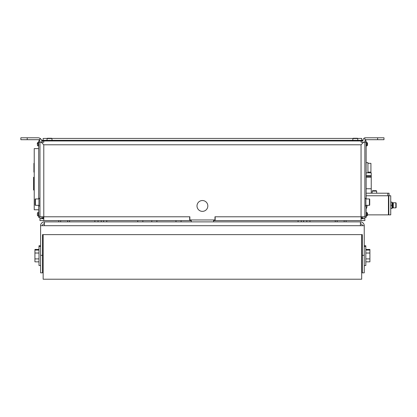 <?xml version="1.0" encoding="UTF-8"?>
<svg xmlns="http://www.w3.org/2000/svg" width="417" height="417" viewBox="0 0 417 417"><rect width="100%" height="100%" fill="white"/><g stroke="black" fill="none" stroke-linecap="round" stroke-linejoin="round"><path stroke-width="0.63" d="M207.833 205.951A5.416 5.416 0 0 1 202.417 211.367A5.416 5.416 0 0 1 197.001 205.951A5.416 5.416 0 0 1 202.417 200.535A5.416 5.416 0 0 1 207.833 205.951M215.156 216.783L215.156 220.603L361.049 220.603L361.049 216.783L214.969 216.783L214.969 219.968L189.865 219.968L189.865 216.783L43.785 216.783L43.785 220.603L189.672 220.603L189.672 216.783M361.539 218.628L362.957 218.628L362.957 216.783A1.913 1.913 0 0 1 361.049 218.696L364.87 218.696L364.87 220.603L361.049 220.603M43.785 220.603L39.964 220.603L39.964 218.696L43.785 218.696A1.913 1.913 0 0 1 41.872 216.783L41.872 218.628L43.295 218.628M27.22 137.787L20.85 137.787L20.85 139.695L27.22 139.695L27.22 137.787L38.051 137.787A3.821 3.821 0 0 1 41.872 141.608L41.935 142.244L41.935 140.972L43.785 140.972L43.785 142.244L41.236 142.244L43.785 144.793L361.049 144.793L363.598 142.244L361.049 142.244L361.049 140.972L43.785 140.972M364.87 216.725L364.87 142.244L363.598 142.244M366.783 139.695A1.913 1.913 0 0 0 364.87 141.608L364.87 142.244L366.142 142.244L366.142 140.972L364.979 140.972M361.049 144.793L361.049 216.783L364.87 216.783L364.87 218.628L362.957 218.628M41.236 142.244L39.964 142.244L39.964 218.628L41.872 218.628M361.049 140.972L362.957 140.972L362.957 140.331A2.549 2.549 0 0 1 365.506 137.787L377.609 137.787L377.609 139.695L383.984 139.695L383.984 137.787L377.609 137.787M39.964 202.13L39.964 205.951L38.943 205.951L38.943 198.304L39.964 198.304L39.964 141.608A1.913 1.913 0 0 0 38.051 139.695M39.964 138.298L39.964 139.695L27.22 139.695M39.964 216.783L43.785 216.783L43.785 144.793M364.87 137.865L364.87 139.695L377.609 139.695M383.984 137.787L383.984 139.695M202.417 200.535A5.416 5.416 0 0 1 207.833 205.951A5.416 5.416 0 0 1 202.417 211.367A5.416 5.416 0 0 1 197.001 205.951A5.416 5.416 0 0 1 202.417 200.535M213.567 220.603L215.156 220.603M189.672 220.603L191.267 220.603M361.685 218.586L361.685 216.783M47.168 138.423L43.149 138.423L43.149 140.331L361.685 140.331L361.685 140.972L362.957 140.972L362.957 140.331L361.685 140.331L361.685 138.423L357.666 138.423M352.964 138.423L51.87 138.423M43.149 216.783L43.149 218.586M362.321 255.324L362.321 272.843L364.234 272.843L364.234 255.324L362.321 255.324L362.321 234.62L42.508 234.62L42.508 255.324L40.6 255.324L40.6 272.843L42.508 272.843L42.508 255.324M40.6 255.324L40.6 225.701L364.234 225.701L364.234 255.324M362.321 225.701A1.913 1.913 0 0 0 360.408 223.788M42.508 234.62L43.149 234.62L43.149 279.213L361.685 279.213L361.685 234.62L362.321 234.62M44.421 223.788A1.913 1.913 0 0 0 42.508 225.701M40.6 225.701A3.821 3.821 0 0 1 44.421 221.88L44.421 225.701M360.408 225.701L360.408 221.88A3.821 3.821 0 0 1 364.234 225.701M360.408 221.88L44.421 221.88M213.567 219.968L213.567 221.88M191.267 221.88L191.267 219.968M142.849 220.603L142.849 221.88M137.751 220.603L137.751 221.88M181.072 220.603L181.072 221.88M175.979 220.603L175.979 221.88M39.005 250.075L34.929 250.075L34.929 261.845L39.005 261.845M39.005 253.02L34.929 253.02M39.005 258.905L34.929 258.905M365.824 261.845L369.905 261.845L369.905 249.439L365.824 249.439M365.824 258.905L369.905 258.905M365.824 250.075L369.905 250.075M365.824 253.02L369.905 253.02M39.005 249.439L34.929 249.439L34.929 250.075M40.6 245.769L39.005 245.769L39.005 265.52L40.6 265.52M364.234 245.769L365.824 245.769L365.824 265.52L364.234 265.52M37.295 143.823L37.295 143.521L37.295 143.823M37.285 144.011L37.285 144.298M37.285 214.088L37.285 214.38M364.87 217.419L366.142 217.419L366.142 205.315M364.87 216.783L364.87 205.951L365.891 205.951L365.891 198.304L364.87 198.304L364.87 142.244M366.142 198.945L366.142 142.244M367.539 213.905L367.544 213.457M367.544 215.01L367.544 214.38L367.539 214.87L367.539 214.562L367.539 214.87L367.539 214.562L367.539 214.87L367.539 214.562L367.539 214.87L367.539 214.562L367.539 214.87L367.539 214.562L367.539 214.87L388.441 214.87L388.441 195.761L388.441 214.87L390.734 214.87L390.734 195.761L366.142 195.761M367.544 214.38L367.544 214.088M367.539 143.823L367.544 143.375M367.544 144.934L367.539 144.485M367.544 144.298L367.544 144.011M34.23 177.282L33.589 177.282L33.589 190.027L34.23 190.027M389.077 195.761L389.077 193.212L366.142 193.212L371.239 193.212L371.239 172.826L367.93 172.826L367.93 162.63L366.142 162.63M366.142 177.282L371.239 177.282M367.101 205.315A7.329 7.329 0 0 1 366.142 208.933A7.329 7.329 0 0 0 367.101 205.315M388.821 214.87L388.821 195.761L388.821 214.87M395.832 207.864L393.283 207.864L393.283 202.766L395.832 202.766L395.832 207.864L396.15 207.546L396.15 203.084L395.832 202.766M392.011 207.989L393.283 207.864M392.011 202.641L393.283 202.766M390.734 208.5L392.011 208.5L392.011 202.13L390.734 202.13M392.011 205.315L390.734 205.315M366.142 176.328L371.239 176.328M366.142 188.75L371.239 188.75M366.142 175.693L371.239 175.693M372.642 190.663L372.199 191.106L376.655 191.106L376.655 193.212L376.655 191.106L376.212 190.663L372.642 190.663L376.212 190.663L372.642 190.663L372.199 191.106L372.199 193.212M34.23 172.122L33.913 172.122L33.913 163.334L34.23 163.334M367.93 163.334L370.921 163.334L370.921 172.122L367.93 172.122M43.149 140.972L43.149 140.331L41.872 140.331L41.935 140.972M47.126 138.553L51.911 138.553A0.318 0.318 0 0 0 51.593 138.262L47.444 138.262A0.318 0.318 0 0 0 47.126 138.553L46.97 140.331M48.054 138.262L49.326 138.262M352.923 138.553L357.708 138.553A0.318 0.318 0 0 0 357.39 138.262L353.241 138.262A0.318 0.318 0 0 0 352.923 138.553L352.766 140.331M364.87 198.304L364.87 205.951M35.122 199.263L35.122 204.997A0.318 0.318 0 0 0 35.44 205.315L35.44 198.945A0.318 0.318 0 0 0 35.122 199.263L35.122 204.997M365.891 205.315L369.394 205.315A0.318 0.318 0 0 0 369.712 204.997L369.712 199.263A0.318 0.318 0 0 0 369.394 198.945L369.394 205.315A0.318 0.318 0 0 0 369.712 204.997L369.712 199.263A0.318 0.318 0 0 0 369.394 198.945L365.891 198.945M39.855 140.972L38.687 140.972L38.687 198.945M38.687 142.244L39.964 142.244L39.964 141.608M38.687 205.315L38.687 217.419L39.964 217.419M38.687 216.147L39.964 216.147L39.964 205.951M38.687 148.614L34.23 148.614L34.23 209.772L38.687 209.772M37.311 143.088L37.989 142.374L37.989 145.94L38.687 145.94M37.311 213.165L37.989 212.451L37.989 216.016L38.687 216.016M364.87 216.147L366.142 216.147M367.523 215.302L366.845 216.016L366.845 212.451L366.142 212.451M367.523 145.22L366.845 145.94L366.845 142.374L366.142 142.374M392.84 207.744L392.84 202.886M392.772 202.891L392.772 207.734M392.261 207.734L392.261 202.891M387.805 193.212L387.805 195.761M156.865 221.88L156.865 220.603M151.767 221.88L151.767 220.603M362.321 259.468L361.685 260.104M42.508 259.468L43.149 260.104M42.508 251.185L43.149 250.549M362.321 251.185L361.685 250.549M39.005 246.405L40.6 246.405M364.234 246.405L365.824 246.405M94.857 220.603L94.857 221.88M103.562 220.603L103.562 221.88M106.747 220.603L106.747 221.88M98.042 220.603L98.042 221.88M101.232 220.603L101.232 221.88M309.972 220.603L309.972 221.88M303.602 220.603L303.602 221.88M306.787 220.603L306.787 221.88M298.087 220.603L298.087 221.88M301.272 220.603L301.272 221.88M37.989 142.374L38.687 142.374M37.311 145.22L37.989 145.94M37.989 212.451L38.687 212.451M37.311 215.302L37.989 216.016M367.523 213.165L366.845 212.451L367.523 213.165M366.845 216.016L366.142 216.016M367.523 143.088L366.845 142.374L367.523 143.088M366.845 145.94L366.142 145.94M376.655 191.106L376.212 190.663M366.142 172.826L367.93 172.826M51.911 138.553L52.068 140.331M357.708 138.553L357.864 140.331M38.943 205.315L35.44 205.315M38.943 198.945L35.44 198.945M58.755 221.88L58.755 220.603M60.668 221.88L60.668 220.603M67.674 221.88L67.674 220.603M69.587 221.88L69.587 220.603M335.247 221.88L335.247 220.603M337.155 221.88L337.155 220.603M344.166 221.88L344.166 220.603M346.074 221.88L346.074 220.603"/></g></svg>
